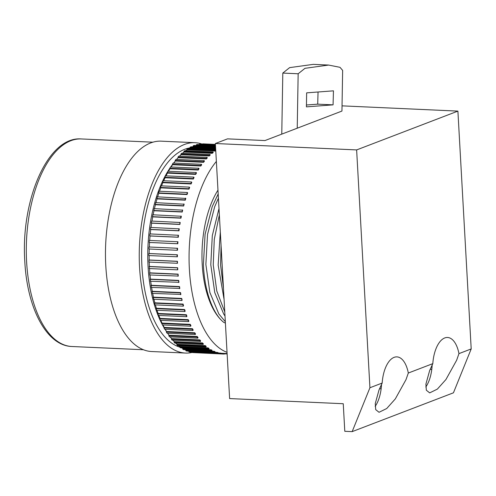 <?xml version="1.0" encoding="UTF-8"?>
<svg xmlns="http://www.w3.org/2000/svg" width="496" height="496" viewBox="0 0 496 496"><rect width="100%" height="100%" fill="white"/><g stroke="black" fill="none" stroke-linecap="round" stroke-linejoin="round"><path stroke-width="0.74" d="M192.039 352.476A105.288 50.797 -87.4 0 1 185.436 353.059L151.658 351.528A105.288 50.797 -87.4 0 1 105.791 265.751A105.288 50.797 -87.4 0 1 161.194 141.162L194.978 142.693A105.288 50.797 -87.4 0 1 201.94 144.02M185.436 353.059A105.288 50.797 -87.4 0 1 139.568 267.282A105.288 50.797 -87.4 0 1 194.978 142.693M179.806 347.138A100.378 48.422 -87.4 0 1 141.937 266.377A100.378 48.422 -87.4 0 1 190.104 147.858M166.526 331.545A100.378 48.422 -87.4 0 1 165.013 329.245M164.089 327.738A100.378 48.422 -87.4 0 1 162.496 324.93M162.056 324.099A100.378 48.422 -87.4 0 1 148.075 266.656A100.378 48.422 -87.4 0 1 169.793 168.318M227.032 352.315A103.887 50.115 -87.4 0 1 189.385 269.254A103.887 50.115 -87.4 0 1 216.361 161.423M177.661 267.747L177.45 269.836L177.773 269.712A103.887 50.115 -87.4 0 1 177.711 268.727A103.887 50.115 -87.4 0 1 177.661 267.747L149.408 266.464A103.887 50.115 -87.4 0 1 149.228 262.093M149.835 272.85L178.089 274.127A103.887 50.115 92.6 0 0 178.256 276.067L149.687 274.951L149.835 272.85A103.887 50.115 -87.4 0 1 149.525 268.572M150.455 279.13L178.709 280.414A103.887 50.115 92.6 0 0 178.938 282.317L150.375 281.238L150.455 279.13A103.887 50.115 -87.4 0 1 150.021 274.964M151.274 285.293L179.527 286.576A103.887 50.115 92.6 0 0 179.812 288.436L151.255 287.401L151.274 285.293A103.887 50.115 -87.4 0 1 150.716 281.257M152.278 291.313L180.532 292.59A103.887 50.115 92.6 0 0 180.879 294.407L152.322 293.403L152.278 291.313A103.887 50.115 -87.4 0 1 151.602 287.413M153.469 297.16L181.722 298.437A103.887 50.115 92.6 0 0 182.125 300.198L181.834 300.514L153.58 299.231L153.469 297.16A103.887 50.115 -87.4 0 1 152.681 293.421M154.845 302.814L183.098 304.091A103.887 50.115 92.6 0 0 183.551 305.784L183.272 306.144L155.012 304.86L154.56 303.168L154.845 302.814A103.887 50.115 -87.4 0 1 153.952 299.249M156.395 308.252L184.648 309.535A103.887 50.115 92.6 0 0 185.157 311.153L184.884 311.544L156.624 310.26L156.116 308.642L156.395 308.252A103.887 50.115 -87.4 0 1 155.403 304.879M158.112 313.453L186.366 314.737A103.887 50.115 92.6 0 0 186.924 316.281L186.663 316.702L158.41 315.419L157.846 313.875L158.112 313.453A103.887 50.115 -87.4 0 1 157.034 310.279M159.991 318.401L188.244 319.678A103.887 50.115 92.6 0 0 188.858 321.141L188.604 321.594L160.351 320.317L159.743 318.854L159.991 318.401A103.887 50.115 -87.4 0 1 158.838 315.444M162.031 323.07L190.284 324.347A103.887 50.115 92.6 0 0 190.941 325.723L190.7 326.207L162.446 324.923L161.795 323.553L162.031 323.07A103.887 50.115 -87.4 0 1 160.803 320.335M164.213 327.441L192.467 328.724A103.887 50.115 92.6 0 0 193.167 330.001L192.944 330.516L164.691 329.232L163.99 327.955L164.213 327.441A103.887 50.115 -87.4 0 1 162.936 324.948M166.538 331.502L194.792 332.785A103.887 50.115 92.6 0 0 195.536 333.963L195.325 334.502L167.071 333.219L166.334 332.041L166.538 331.502A103.887 50.115 -87.4 0 1 165.218 329.257M168.993 335.234L197.247 336.517A103.887 50.115 92.6 0 0 198.022 337.59L197.83 338.154L169.576 336.871L168.801 335.798L168.993 335.234A103.887 50.115 -87.4 0 1 167.642 333.244M171.566 338.625L199.82 339.909A103.887 50.115 92.6 0 0 200.632 340.876L200.458 341.459L172.205 340.175L171.393 339.208L171.566 338.625A103.887 50.115 -87.4 0 1 170.209 336.902M174.251 341.657L202.504 342.941A103.887 50.115 92.6 0 0 203.348 343.796L203.193 344.398L174.933 343.114L174.09 342.259L174.251 341.657A103.887 50.115 -87.4 0 1 172.918 340.206M177.035 344.323L205.288 345.607A103.887 50.115 92.6 0 0 206.162 346.344L206.02 346.964L177.766 345.681L176.892 344.943L177.035 344.323A103.887 50.115 -87.4 0 1 175.751 343.151M179.905 346.611L208.159 347.888A103.887 50.115 92.6 0 0 209.058 348.514L208.934 349.147L180.68 347.863L179.781 347.243L179.905 346.611A103.887 50.115 -87.4 0 1 178.727 345.724M182.857 348.508L211.11 349.785A103.887 50.115 92.6 0 0 212.028 350.288L211.922 350.932L183.669 349.655L182.751 349.153L182.857 348.508A103.887 50.115 -87.4 0 1 181.865 347.919M185.87 350.009L214.123 351.292A103.887 50.115 92.6 0 0 215.059 351.67L214.973 352.321L186.719 351.044L185.783 350.66L185.87 350.009A103.887 50.115 -87.4 0 1 185.225 349.723M214.979 352.29L217.192 352.389A103.887 50.115 92.6 0 0 218.141 352.65L218.073 353.307L217.124 353.053L217.192 352.389M218.104 352.985L220.298 353.084A103.887 50.115 92.6 0 0 221.259 353.214L221.216 353.884L220.255 353.747L220.298 353.084M382.168 383.055L379.012 389.968L375.261 403.564L375.708 409.622L379.037 412.288L386.719 408.524L395.312 398.914L406.013 379.62L408.32 373.029A28.08 13.547 92.6 0 0 396.905 356.884A28.08 13.547 92.6 0 0 382.168 383.055L369.929 387.748L352.16 431.632L344.794 431.297L343.251 403.725L229.623 398.573L215.363 143.518L227.515 138.861L264.982 140.56L341.949 111.061L342.643 70.407L339.989 67.32L328.6 65.063L304.984 68.324L298.158 73.774L297.228 128.197M432.81 363.649L429.648 370.562L425.897 384.158L426.343 390.209L429.672 392.882L437.354 389.118L445.947 379.508L456.655 360.214L458.955 353.623A28.08 13.547 92.6 0 0 447.541 337.478A28.08 13.547 92.6 0 0 432.81 363.649L408.32 373.029M225.401 323.113L223.826 322.412A77.215 37.25 -87.4 0 1 202.213 264.337A77.215 37.25 -87.4 0 1 217.967 190.154M223.826 322.412C212.579 313.708 204.333 290.34 203.416 264.393L205.077 234.31L212.214 206.646L218.178 193.936M218.42 198.195L214.669 206.758L207.539 234.422L205.871 264.504L209.858 292.417L218.823 313.912L225.32 321.699M219.356 214.948L214.272 239.394L213.243 264.839L216.789 291.016L224.775 311.922M221.055 245.396L220.615 265.174L223.454 288.263M225.004 315.995L223.739 314.135L214.774 292.64L210.788 264.728L212.307 235.606L218.996 208.556M224.08 299.454L218.153 265.062L220.305 231.992M149.178 260.009L177.432 261.293A103.887 50.115 92.6 0 0 177.481 263.277L148.905 262.08L149.178 260.009A103.887 50.115 -87.4 0 1 149.135 255.564M149.147 253.512L177.401 254.795A103.887 50.115 92.6 0 0 177.388 256.792L148.812 255.552L148.825 253.555L149.147 253.512A103.887 50.115 -87.4 0 1 149.24 249.004M149.315 246.996L177.568 248.273A103.887 50.115 92.6 0 0 177.494 250.275L148.918 248.992L148.992 246.989L149.315 246.996A103.887 50.115 -87.4 0 1 149.544 242.476L149.228 242.432L149.358 240.436L177.934 241.757A103.887 50.115 92.6 0 0 177.797 243.753L149.544 242.476M149.68 240.448A103.887 50.115 -87.4 0 1 150.046 235.978L149.73 235.891L149.922 233.907L178.492 235.278A103.887 50.115 92.6 0 0 178.3 237.262L150.046 235.978M150.251 233.926A103.887 50.115 -87.4 0 1 150.747 229.53L150.431 229.406L150.685 227.441L179.248 228.848A103.887 50.115 92.6 0 0 179 230.814L150.747 229.53M151.013 227.453A103.887 50.115 -87.4 0 1 151.633 223.157L151.323 222.989L151.64 221.055L180.197 222.499A103.887 50.115 92.6 0 0 179.887 224.44L151.633 223.157M151.968 221.067A103.887 50.115 -87.4 0 1 152.706 216.882L152.78 214.774L181.331 216.262A103.887 50.115 92.6 0 0 180.966 218.166L152.706 216.882M153.115 214.793A103.887 50.115 -87.4 0 1 153.971 210.732L154.101 208.63L182.646 210.155A103.887 50.115 92.6 0 0 182.224 212.015L153.971 210.732M154.448 208.642A103.887 50.115 -87.4 0 1 155.409 204.73L155.608 202.635L184.14 204.203A103.887 50.115 92.6 0 0 183.663 206.014L155.409 204.73M155.961 202.653A103.887 50.115 -87.4 0 1 157.027 198.902L157.282 196.825L185.808 198.431A103.887 50.115 92.6 0 0 185.281 200.179L157.027 198.902M157.647 196.844A103.887 50.115 -87.4 0 1 158.807 193.266L158.546 192.907L159.129 191.22L187.383 192.504L187.637 192.863A103.887 50.115 92.6 0 0 187.06 194.544L158.807 193.266M159.507 191.239A103.887 50.115 -87.4 0 1 160.747 187.848L160.506 187.451L161.132 185.839L189.385 187.122L189.627 187.513A103.887 50.115 92.6 0 0 189.001 189.131L160.747 187.848M161.522 185.857A103.887 50.115 -87.4 0 1 162.843 182.671L162.614 182.243L163.283 180.705L191.537 181.982L191.766 182.41A103.887 50.115 92.6 0 0 191.096 183.948L162.843 182.671M163.699 180.724A103.887 50.115 -87.4 0 1 165.081 177.748L164.864 177.289L165.577 175.838L193.831 177.115L194.048 177.574A103.887 50.115 92.6 0 0 193.335 179.031L165.081 177.748M166.017 175.857A103.887 50.115 -87.4 0 1 167.456 173.104L167.251 172.62L168.008 171.25L196.261 172.534L196.466 173.023A103.887 50.115 92.6 0 0 195.709 174.387L167.456 173.104M168.473 171.275A103.887 50.115 -87.4 0 1 169.954 168.758L169.768 168.243L170.562 166.972L198.815 168.256L199.001 168.77A103.887 50.115 92.6 0 0 198.214 170.041L169.954 168.758M171.064 166.997A103.887 50.115 -87.4 0 1 172.577 164.728L172.403 164.188L173.228 163.017L201.481 164.3L201.655 164.839A103.887 50.115 92.6 0 0 200.83 166.011L172.577 164.728M173.774 163.041A103.887 50.115 -87.4 0 1 175.299 161.026L175.144 160.462L175.999 159.396L204.253 160.679L204.408 161.243A103.887 50.115 92.6 0 0 203.552 162.31L175.299 161.026M176.595 159.421A103.887 50.115 -87.4 0 1 178.114 157.672L177.983 157.083L178.864 156.128L207.117 157.406L207.247 157.995A103.887 50.115 92.6 0 0 206.367 158.949L178.114 157.672M179.527 156.159A103.887 50.115 -87.4 0 1 181.015 154.671L180.904 154.064L181.809 153.221L210.062 154.504L210.174 155.105A103.887 50.115 92.6 0 0 209.269 155.949L181.015 154.671M182.559 153.252A103.887 50.115 -87.4 0 1 183.991 152.043L183.898 151.423L184.822 150.691L213.075 151.968L213.168 152.588A103.887 50.115 92.6 0 0 212.245 153.32L183.991 152.043M185.69 150.728A103.887 50.115 -87.4 0 1 187.029 149.792L186.949 149.153L187.891 148.546L215.71 149.804M188.933 148.589A103.887 50.115 -87.4 0 1 190.111 147.926L190.055 147.281L191.01 146.791L215.605 147.907M192.318 146.853A103.887 50.115 -87.4 0 1 193.235 146.463L193.198 145.805L194.159 145.44L215.524 146.407M195.951 145.52A103.887 50.115 -87.4 0 1 196.379 145.402L196.36 144.739L197.327 144.491L215.462 145.316M199.535 144.596L199.541 144.076L200.508 143.958L215.425 144.634M202.709 144.057L215.407 144.367M224.403 353.419L224.378 354.045L223.411 354.039L195.157 352.699M221.216 353.884L192.963 352.6L192.002 352.47L192.02 352.129M218.073 353.307L189.819 352.024L188.871 351.769L188.933 351.143M177.45 269.836L149.197 268.553L149.408 266.464M352.16 431.632L453.437 392.82L471.2 348.93L457.901 111.11L356.63 149.922L369.929 387.748M342.035 105.853L457.901 111.11M215.363 143.518L356.63 149.922M458.955 353.623L471.2 348.93M381.139 388.802L379.521 388.734M431.774 369.396L430.156 369.322M333.455 90.836L333.07 104.854L306.41 106.869L306.652 92.851L333.455 90.836M328.6 65.063L313.243 64.368L289.633 67.63L282.807 73.073L281.765 134.125M318.048 91.989L317.713 104.16L333.07 104.854M306.441 105.009L317.713 104.16M375.15 406.41A28.08 13.547 92.6 0 0 381.517 384.357M425.785 387.004A28.08 13.547 92.6 0 0 432.159 364.951M215.512 146.27L196.379 145.402M215.58 147.479L193.235 146.463M215.673 149.085L190.111 147.926M215.766 150.753A103.887 50.115 92.6 0 0 215.283 151.069L187.029 149.792M177.339 267.871L149.085 266.588M177.94 276.229L178.089 274.127M177.773 274.294L149.519 273.011M178.628 282.522L178.709 280.414M178.399 280.618L150.145 279.335M179.509 288.678L179.527 286.576M179.217 286.818L150.964 285.535M180.575 294.686L180.532 292.59M180.228 292.876L151.974 291.592M181.834 300.514L181.722 298.437M181.431 298.759L153.177 297.476M183.272 306.144L182.813 304.451L183.098 304.091M182.813 304.451L154.56 303.168M184.884 311.544L184.369 309.926L184.648 309.535M184.369 309.926L156.116 308.642M186.663 316.702L186.099 315.158L186.366 314.737M186.099 315.158L157.846 313.875M188.604 321.594L187.996 320.137L188.244 319.678M187.996 320.137L159.743 318.854M190.7 326.207L190.049 324.83L190.284 324.347M190.049 324.83L161.795 323.553M192.944 330.516L192.243 329.232L192.467 328.724M192.243 329.232L163.99 327.955M195.325 334.502L194.587 333.318L194.792 332.785M194.587 333.318L166.334 332.041M197.83 338.154L197.055 337.075L197.247 336.517M197.055 337.075L168.801 335.798M200.458 341.459L199.646 340.492L199.82 339.909M199.646 340.492L171.393 339.208M203.193 344.398L202.343 343.542L202.504 342.941M202.343 343.542L174.09 342.259M206.02 346.964L205.146 346.22L205.288 345.607M205.146 346.22L176.892 344.943M208.934 349.147L208.035 348.521L208.159 347.888M208.035 348.521L179.781 347.243M211.922 350.932L211.005 350.43L211.11 349.785M211.005 350.43L182.751 349.153M214.973 352.321L214.036 351.943L214.123 351.292M214.036 351.943L185.783 350.66M217.124 353.053L188.871 351.769M220.255 353.747L192.002 352.47M223.411 354.039L223.436 353.375M227.118 353.846L226.585 353.915L226.591 353.518M226.585 353.915L224.384 353.815M215.413 144.404L202.715 143.828M215.431 144.801L199.541 144.076M215.475 145.607L196.36 144.739M215.543 146.822L193.198 145.805M215.636 148.44L190.055 147.281M215.283 151.069L215.202 150.437L215.729 150.096M215.202 150.437L186.949 149.153M212.245 153.32L212.152 152.7L213.075 151.968M212.152 152.7L183.898 151.423M209.269 155.949L209.157 155.347L210.062 154.504M209.157 155.347L180.904 154.064M206.367 158.949L206.237 158.367L207.117 157.406M206.237 158.367L177.983 157.083M203.552 162.31L203.397 161.746L204.253 160.679M203.397 161.746L175.144 160.462M200.83 166.011L200.657 165.472L201.481 164.3M200.657 165.472L172.403 164.188M198.214 170.041L198.022 169.527L198.815 168.256M198.022 169.527L169.768 168.243M195.709 174.387L195.511 173.898L196.261 172.534M195.511 173.898L167.251 172.62M193.335 179.031L193.118 178.572L193.831 177.115M193.118 178.572L164.864 177.289M191.096 183.948L190.867 183.52L191.537 181.982M190.867 183.52L162.614 182.243M189.001 189.131L188.759 188.734L189.385 187.122M188.759 188.734L160.506 187.451M187.06 194.544L186.8 194.19L187.383 192.504M186.8 194.19L158.546 192.907M185.281 200.179L185.008 199.857L185.535 198.109M185.008 199.857L156.755 198.58M183.663 206.014L183.861 203.918M183.384 205.728L155.13 204.445M182.224 212.015L182.354 209.907M181.933 211.767L153.679 210.484M180.966 218.166L180.662 217.955L181.034 216.058M180.662 217.955L152.408 216.678M179.887 224.44L179.893 222.332M179.583 224.273L151.323 222.989M179 230.814L178.684 230.683L178.938 228.724M178.684 230.683L150.431 229.406M178.3 237.262L177.983 237.175L178.176 235.191M177.983 237.175L149.73 235.891M177.797 243.753L177.481 243.71L177.611 241.713M177.481 243.71L149.228 242.432M177.171 250.275L177.246 248.273L177.568 248.273M177.246 248.273L148.992 246.989M177.066 256.829L177.078 254.832L177.401 254.795M177.078 254.832L148.825 253.555M177.159 263.357L177.432 261.293M177.109 261.373L148.856 260.096M170.711 166.985A100.378 48.422 -87.4 0 1 172.509 164.523M173.674 163.035A100.378 48.422 -87.4 0 1 174.635 161.882M26.617 261.876A103.887 50.115 92.6 0 0 71.87 346.506C46.457 345.737 27.131 307.991 24.8 261.423C20.646 200.105 47.901 136.115 81.282 138.948A103.887 50.115 92.6 0 0 26.617 261.876M282.807 73.073L298.158 73.774M71.87 346.506L143.462 349.748M221.253 353.276L227.106 353.543M81.282 138.948L152.873 142.191"/></g></svg>
